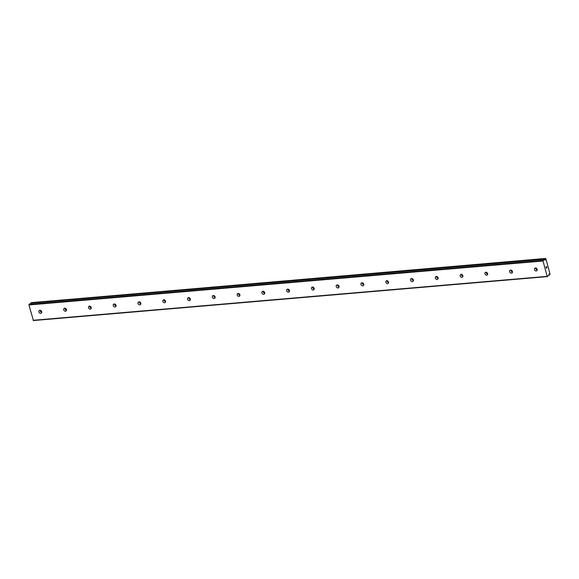 <?xml version="1.0" encoding="UTF-8"?>
<svg xmlns="http://www.w3.org/2000/svg" width="579" height="579" viewBox="0 0 579 579"><rect width="100%" height="100%" fill="white"/><g stroke="black" fill="none" stroke-linecap="round" stroke-linejoin="round"><path stroke-width="0.87" d="M548.863 274.352L548.993 274.96A0.825 0.427 85.1 0 0 548.928 275.372L547.177 276.357L543.037 261.006L544.6 259.327A0.825 0.427 85.1 0 0 544.825 259.501L545.172 260.195L545.194 259.204A0.825 0.427 85.1 0 0 545.259 258.791L545.838 258.589L550.05 274.207L549.594 274.837A0.825 0.427 85.1 0 0 549.362 274.663L549.015 273.968L548.863 274.352L549.239 274.308M544.89 259.631L545.266 259.602M536.226 270.986A1.636 1.324 51.2 0 1 535.409 267.961A1.636 1.324 51.2 0 1 536.226 270.986M537.261 269.908A1.636 1.324 51.2 0 1 535.705 267.968M511.452 273.107A1.636 1.324 51.2 0 1 510.635 270.075A1.636 1.324 51.2 0 1 511.452 273.107M512.487 272.021A1.636 1.324 51.2 0 1 510.931 270.082M486.671 275.22A1.636 1.324 51.2 0 1 485.853 272.195A1.636 1.324 51.2 0 1 486.671 275.22M487.713 274.142A1.636 1.324 51.2 0 1 486.15 272.202M461.897 277.341A1.636 1.324 51.2 0 1 461.079 274.316A1.636 1.324 51.2 0 1 461.897 277.341M462.939 276.263A1.636 1.324 51.2 0 1 461.376 274.323M437.123 279.462A1.636 1.324 51.2 0 1 436.305 276.429A1.636 1.324 51.2 0 1 437.123 279.462M438.165 278.383A1.636 1.324 51.2 0 1 436.602 276.436M412.349 281.582A1.636 1.324 51.2 0 1 411.531 278.55A1.636 1.324 51.2 0 1 412.349 281.582M413.384 280.497A1.636 1.324 51.2 0 1 411.828 278.557M387.575 283.696A1.636 1.324 51.2 0 1 386.758 280.67A1.636 1.324 51.2 0 1 387.575 283.696M388.61 282.617A1.636 1.324 51.2 0 1 387.054 280.677M362.801 285.816A1.636 1.324 51.2 0 1 361.984 282.784A1.636 1.324 51.2 0 1 362.801 285.816M363.836 284.738A1.636 1.324 51.2 0 1 362.273 282.791M338.02 287.937A1.636 1.324 51.2 0 1 337.202 284.904A1.636 1.324 51.2 0 1 338.02 287.937M339.062 286.851A1.636 1.324 51.2 0 1 337.499 284.911M313.246 290.05A1.636 1.324 51.2 0 1 312.428 287.025A1.636 1.324 51.2 0 1 313.246 290.05M314.288 288.972A1.636 1.324 51.2 0 1 312.725 287.032M288.472 292.171A1.636 1.324 51.2 0 1 287.654 289.138A1.636 1.324 51.2 0 1 288.472 292.171M289.507 291.092A1.636 1.324 51.2 0 1 287.951 289.145M263.698 294.291A1.636 1.324 51.2 0 1 262.88 291.259A1.636 1.324 51.2 0 1 263.698 294.291M264.733 293.206A1.636 1.324 51.2 0 1 263.177 291.266M238.924 296.405A1.636 1.324 51.2 0 1 238.107 293.379A1.636 1.324 51.2 0 1 238.924 296.405M239.959 295.326A1.636 1.324 51.2 0 1 238.403 293.387M214.143 298.525A1.636 1.324 51.2 0 1 213.333 295.493A1.636 1.324 51.2 0 1 214.143 298.525M215.185 297.447A1.636 1.324 51.2 0 1 213.622 295.5M189.369 300.646A1.636 1.324 51.2 0 1 188.551 297.613A1.636 1.324 51.2 0 1 189.369 300.646M190.411 299.56A1.636 1.324 51.2 0 1 188.848 297.62M164.595 302.759A1.636 1.324 51.2 0 1 163.777 299.734A1.636 1.324 51.2 0 1 164.595 302.759M165.637 301.681A1.636 1.324 51.2 0 1 164.074 299.741M139.821 304.88A1.636 1.324 51.2 0 1 139.003 301.847A1.636 1.324 51.2 0 1 139.821 304.88M140.856 303.801A1.636 1.324 51.2 0 1 139.3 301.854M115.047 307A1.636 1.324 51.2 0 1 114.229 303.968A1.636 1.324 51.2 0 1 115.047 307M116.082 305.915A1.636 1.324 51.2 0 1 114.526 303.975M90.273 309.114A1.636 1.324 51.2 0 1 89.456 306.088A1.636 1.324 51.2 0 1 90.273 309.114M91.308 308.035A1.636 1.324 51.2 0 1 89.752 306.096M65.492 311.234A1.636 1.324 51.2 0 1 64.682 308.202A1.636 1.324 51.2 0 1 65.492 311.234M66.534 310.156A1.636 1.324 51.2 0 1 64.971 308.209M40.718 313.355A1.636 1.324 51.2 0 1 39.9 310.322A1.636 1.324 51.2 0 1 40.718 313.355M41.76 312.269A1.636 1.324 51.2 0 1 40.197 310.33M41.71 311.719A2.909 2.345 51.2 0 1 40.725 310.503M66.484 309.606A2.909 2.345 51.2 0 1 65.499 308.383M91.258 307.485A2.909 2.345 51.2 0 1 90.273 306.262M116.032 305.365A2.909 2.345 51.2 0 1 115.047 304.149M140.806 303.251A2.909 2.345 51.2 0 1 139.828 302.028M165.58 301.131A2.909 2.345 51.2 0 1 164.602 299.908M190.361 299.01A2.909 2.345 51.2 0 1 189.376 297.787M215.135 296.897A2.909 2.345 51.2 0 1 214.15 295.674M239.909 294.776A2.909 2.345 51.2 0 1 238.924 293.553M264.683 292.656A2.909 2.345 51.2 0 1 263.698 291.432M289.457 290.542A2.909 2.345 51.2 0 1 288.48 289.319M314.231 288.422A2.909 2.345 51.2 0 1 313.253 287.198M339.012 286.301A2.909 2.345 51.2 0 1 338.027 285.078M363.786 284.188A2.909 2.345 51.2 0 1 362.801 282.965M388.56 282.067A2.909 2.345 51.2 0 1 387.575 280.844M413.334 279.947A2.909 2.345 51.2 0 1 412.349 278.723M438.108 277.833A2.909 2.345 51.2 0 1 437.131 276.61M462.882 275.713A2.909 2.345 51.2 0 1 461.904 274.489M487.663 273.592A2.909 2.345 51.2 0 1 486.678 272.369M512.437 271.479A2.909 2.345 51.2 0 1 511.452 270.255M537.211 269.358A2.909 2.345 51.2 0 1 536.226 268.135M30.492 303.258L28.95 304.959L33.401 320.549L547.488 276.596M545.599 258.451L31.172 302.745A0.825 0.427 85.1 0 1 31.107 303.157L31.1 303.201M546.562 266.579L546.714 267.158L546.554 266.579M546.077 266.97L546.229 267.541L546.077 266.97M546.75 267.129L546.576 266.478L546.75 267.129M546.192 267.57L546.019 266.926L546.576 266.478M546.41 268.374L546.779 267.73M28.95 304.959L543.037 261.006M33.09 320.303L547.177 276.357M29.044 304.395L543.124 260.441M30.448 303.258L544.535 259.305M544.629 259.363L545.194 259.32M31.107 303.157L545.194 259.204M31.172 302.745L545.259 258.791M31.208 302.651L545.295 258.697M549.001 274.887L549.594 274.837M548.957 274.699L549.362 274.663M548.935 274.62L549.312 274.591M30.47 303.251L544.557 259.298"/></g></svg>
